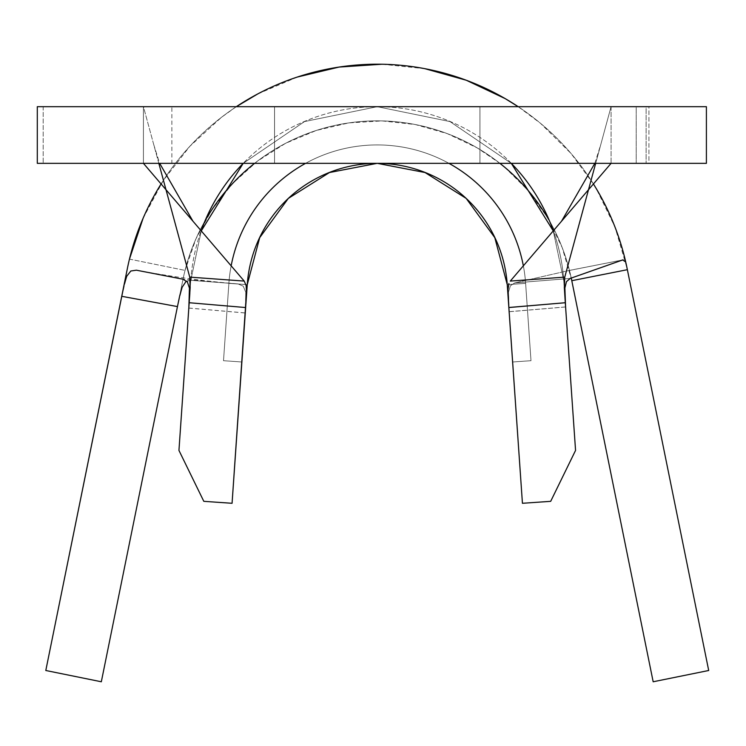 <?xml version="1.0" encoding="UTF-8"?>
<svg xmlns="http://www.w3.org/2000/svg" width="746" height="746" viewBox="0 0 746 746"><rect width="100%" height="100%" fill="white"/><g stroke="black" fill="none" stroke-linecap="round" stroke-linejoin="round"><path stroke-width="0.56" stroke-dasharray="3.73 2.8" d="M158.823 163.346L143.428 106.687L37.3 106.687L43.184 106.687L43.184 163.346L37.3 163.346L143.428 163.346L143.428 106.687L43.184 106.687L43.184 163.346L648.927 163.346L648.927 106.687L611.077 106.687L611.077 163.346L648.927 163.346L172.307 163.346L706.406 163.346L636.217 163.346L636.217 106.687L706.406 106.687L646.129 106.687L646.129 163.346L646.129 106.687L479.939 106.687L636.217 106.687L636.217 163.346L479.939 163.346L479.939 106.687L171.86 106.687L479.939 106.687L479.939 163.346L171.86 163.346L171.86 106.687M189.223 302.354L190.724 280.71L201.261 230.906L190.724 280.71A186.976 186.976 0 0 1 201.159 230.794A186.976 186.976 0 0 0 190.724 280.71L178.947 450.416L203.807 501.331L232.071 503.289L245.275 313.003L188.822 308.079L178.947 450.416L203.807 501.331L232.071 503.289L247.252 284.636A130.317 130.317 0 0 1 377.252 163.346A130.317 130.317 0 0 1 507.252 284.636L522.433 503.289L550.688 501.331L575.558 450.416L563.771 280.71A186.976 186.976 0 0 0 553.336 230.794A186.976 186.976 0 0 1 563.771 280.71L553.243 230.906L563.771 280.71L565.487 305.431M508.837 307.492L508.511 302.848M377.252 163.346A130.317 130.317 0 0 1 507.252 284.636L512.623 361.987L530.993 360.71L525.622 283.359L507.252 284.636L525.622 283.359L530.993 360.71L512.623 361.987L530.993 360.71L512.623 361.987L507.252 284.636A130.317 130.317 0 0 0 377.252 163.346A130.317 130.317 0 0 0 247.252 284.636A130.317 130.317 0 0 1 377.252 163.346A130.317 130.317 0 0 1 507.252 284.636A130.317 130.317 0 0 0 377.252 163.346A130.317 130.317 0 0 0 247.252 284.636A130.317 130.317 0 0 1 377.252 163.346A130.317 130.317 0 0 1 507.252 284.636A130.317 130.317 0 0 0 377.252 163.346A130.317 130.317 0 0 0 247.252 284.636A130.317 130.317 0 0 1 377.252 163.346A130.317 130.317 0 0 1 507.252 284.636A130.317 130.317 0 0 0 377.252 163.346A130.317 130.317 0 0 0 247.252 284.636L241.881 361.987L247.252 284.636A130.317 130.317 0 0 1 377.252 163.346A130.317 130.317 0 0 1 507.252 284.636L525.622 283.359L530.993 360.71L512.623 361.987L507.252 284.636L512.623 361.987L530.993 360.71L525.622 283.359L507.252 284.636L525.622 283.359A148.724 148.724 0 0 0 377.252 144.929A148.724 148.724 0 0 0 228.882 283.359L247.252 284.636L228.882 283.359A148.724 148.724 0 0 1 377.252 144.929A148.724 148.724 0 0 1 525.622 283.359L507.252 284.636A130.317 130.317 0 0 0 377.252 163.346A130.317 130.317 0 0 0 247.252 284.636L241.881 361.987L223.511 360.71L228.882 283.359L247.252 284.636L228.882 283.359L227.316 305.916L223.511 360.71L241.881 361.987L247.252 284.636A130.317 130.317 0 0 1 377.252 163.346A130.317 130.317 0 0 1 507.252 284.636L525.622 283.359L530.993 360.71L512.623 361.987L530.993 360.71L512.623 361.987L507.252 284.636L512.623 361.987L530.993 360.71L525.622 283.359L507.252 284.636L525.622 283.359A148.724 148.724 0 0 0 377.252 144.929A148.724 148.724 0 0 0 228.882 283.359L247.252 284.636L228.882 283.359A148.724 148.724 0 0 1 377.252 144.929A148.724 148.724 0 0 1 525.622 283.359L507.252 284.636A130.317 130.317 0 0 0 377.252 163.346A130.317 130.317 0 0 0 247.252 284.636L241.881 361.987L223.511 360.71L241.881 361.987L223.511 360.71L227.316 305.916L228.882 283.359L247.252 284.636L228.882 283.359L227.316 305.916L223.511 360.71L241.881 361.987L247.252 284.636A130.317 130.317 0 0 1 377.252 163.346A130.317 130.317 0 0 1 507.252 284.636L525.622 283.359L530.993 360.71L512.623 361.987L530.993 360.71L512.623 361.987L507.252 284.636L512.623 361.987L530.993 360.71L525.622 283.359L507.252 284.636L525.622 283.359A148.724 148.724 0 0 0 377.252 144.929A148.724 148.724 0 0 0 228.882 283.359L247.252 284.636L228.882 283.359A148.724 148.724 0 0 1 377.252 144.929A148.724 148.724 0 0 1 525.622 283.359L507.252 284.636A130.317 130.317 0 0 0 377.252 163.346A130.317 130.317 0 0 0 247.252 284.636L241.881 361.987L223.511 360.71L241.881 361.987L223.511 360.71L228.882 283.359L247.252 284.636L228.882 283.359L227.316 305.916L223.511 360.71L241.881 361.987L247.252 284.636L228.882 283.359L247.252 284.636L241.881 361.987L223.511 360.71L241.881 361.987L223.511 360.71L228.882 283.359A148.724 148.724 0 0 1 231.148 265.828A148.724 148.724 0 0 0 228.882 283.359L247.252 284.636L228.882 283.359L227.316 305.916L223.511 360.71L241.881 361.987L247.252 284.636L245.285 312.956L245.779 292.273L243.243 286.184L238.086 283.928L190.864 280.328L185.81 281.774L182.164 287.21L177.464 306.541M588.51 189.698L611.077 106.687L611.077 163.346L143.428 163.346L143.428 106.687L648.927 106.687L274.556 106.687L648.927 106.687L648.927 163.346L274.556 163.346L274.556 106.687L274.556 163.346L171.86 163.346M511.327 163.346A186.976 186.976 0 0 0 243.168 163.346A186.976 186.976 0 0 1 511.327 163.346L449.969 121.57L377.252 106.687L304.527 121.57L243.187 163.346L304.527 121.57L377.252 106.687L449.969 121.57L511.318 163.346M188.915 306.802L189.204 302.671M165.994 189.698L143.428 106.687L611.077 106.687L595.672 163.346M245.658 307.492L245.91 303.958L245.658 307.492M522.433 503.289L550.688 501.331L575.558 450.416L565.599 306.979L509.136 311.744L522.433 503.289M510.292 281.083L564.75 277.12M189.754 277.12L244.212 281.083M525.622 283.359A148.724 148.724 0 0 0 523.347 265.828A148.724 148.724 0 0 1 525.622 283.359L507.252 284.636L525.622 283.359M448.933 163.346A148.724 148.724 0 0 0 305.571 163.346A148.724 148.724 0 0 1 448.933 163.346M509.014 310.103L508.492 292.022L510.432 285.774L514.693 282.93L570.196 278.445L514.693 282.93L569.468 270.397A198.305 198.305 0 0 0 548.804 219.688A198.305 198.305 0 0 1 569.468 270.397L514.693 282.93L510.432 285.774L508.492 292.022L509.126 311.679L507.252 284.636A130.317 130.317 0 0 0 377.252 163.346A130.317 130.317 0 0 0 247.252 284.636M530.993 360.71L512.623 361.987L530.993 360.71M241.881 361.987L223.511 360.71L241.881 361.987M245.397 311.278L245.779 292.273L243.243 286.184L238.086 283.928L182.873 279.19L238.086 283.928L190.864 280.328L186.714 281.167M177.557 306.084L182.91 279.722A198.305 198.305 0 0 1 205.691 219.688A198.305 198.305 0 0 0 182.91 279.722L177.557 306.084M254.582 163.346A198.305 198.305 0 0 1 499.923 163.346A198.305 198.305 0 0 0 254.582 163.346M136.276 270.173L140.789 271.003C174.667 277.074 205.281 281.223 232.603 283.452L238.086 283.928M571.25 278.072L569.468 270.397L622.723 259.934L569.478 270.453L571.595 279.722A198.305 198.305 0 0 0 185.036 270.397L195.918 238.879L211.929 209.645L232.612 183.497L257.379 161.183L285.531 143.335L316.285 130.457L348.755 122.904L382.036 120.908L415.177 124.507L447.246 133.609L477.337 147.96L499.923 163.346M121.738 296.255L126.755 276.197L130.82 271.003M593.424 183.964A254.964 254.964 0 0 0 518.181 106.687A254.964 254.964 0 0 1 593.424 183.964A254.964 254.964 0 0 0 518.181 106.687L540.458 123.276L571.082 153.517L593.424 183.964M143.083 218.298L163.383 180.355L189.773 146.365L221.497 117.29L236.314 106.687A254.964 254.964 0 0 0 161.08 183.964A254.964 254.964 0 0 1 236.314 106.687A254.964 254.964 0 0 0 161.08 183.964M127.379 268.448L45.795 670.495L129.459 259.114L185.036 270.397L129.459 259.114L122.008 294.931M625.959 263.03A254.964 254.964 0 0 0 625.726 262.032M653.17 681.769L571.595 279.722L653.17 681.769M627.116 268.448L708.7 670.495L627.116 268.448L615.03 227.148L596.175 188.468M424.894 68.679L382.027 64.231M297.328 77.043L257.668 93.977M504.604 167.141L528.261 190.622L547.657 217.739L562.242 247.719L571.595 279.722M188.831 308.033L245.285 312.956M509.126 311.679L565.589 306.942M569.478 270.453L623.143 259.813M594.823 163.346L600.791 144.51M153.704 144.51L159.681 163.346"/><path stroke-width="1.12" d="M37.3 163.346L37.3 106.687L37.3 163.346L706.406 163.346L706.406 106.687L37.3 106.687L706.406 106.687L706.406 163.346L37.3 163.346M565.254 302.065L575.558 450.416L550.688 501.331L522.433 503.289L550.688 501.331L575.558 450.416L565.3 302.727L508.837 307.548L522.433 503.289L508.212 298.148L507.97 289.84L508.903 283.536L507.97 289.84L508.837 307.492L507.252 284.636L494.803 237.666L466.175 198.399L425.034 172.531L377.327 163.346L425.034 172.531L466.175 198.399L494.803 237.666L507.252 284.636L508.511 302.848M377.252 163.346A130.317 130.317 0 0 1 507.252 284.636A130.317 130.317 0 0 0 377.252 163.346A130.317 130.317 0 0 0 247.252 284.636A130.317 130.317 0 0 1 377.252 163.346A130.317 130.317 0 0 0 247.252 284.636L245.91 303.958L247.252 284.636L259.701 237.666L288.329 198.399L329.462 172.531L377.178 163.346L329.462 172.531L288.329 198.399L259.701 237.666L247.252 284.636M510.292 281.083L611.077 163.346L510.292 281.083L564.75 277.12L588.51 189.698M553.336 230.794A186.976 186.976 0 0 0 511.327 163.346A186.976 186.976 0 0 1 553.336 230.794M243.168 163.346A186.976 186.976 0 0 0 201.159 230.794A186.976 186.976 0 0 1 243.168 163.346M165.994 189.698L189.754 277.12L244.212 281.083L143.428 163.346L244.212 281.083L246.133 285.578L246.534 292.087L232.071 503.289L203.807 501.331L178.947 450.416L189.838 293.327L190.062 278.696M244.212 281.083L246.133 285.578L246.534 292.087L245.658 307.548L189.195 302.727L178.947 450.416L203.807 501.331L232.071 503.289L245.658 307.548L189.195 302.727L190.165 287.611L189.754 277.12L158.823 163.346M595.672 163.346L564.75 277.12L564.209 282.51L565.048 299.062M553.243 230.906L511.318 163.346L553.243 230.906M243.187 163.346L201.261 230.906L243.187 163.346M564.75 277.12L564.33 287.583L565.3 302.727L508.837 307.492M523.347 265.828A148.724 148.724 0 0 0 448.933 163.346A148.724 148.724 0 0 1 523.347 265.828M305.571 163.346A148.724 148.724 0 0 0 231.148 265.828A148.724 148.724 0 0 1 305.571 163.346M245.313 312.509L245.397 311.278M186.714 281.167L185.763 281.801M179.711 295.761L177.464 306.541M205.691 219.688A198.305 198.305 0 0 1 254.582 163.346A198.305 198.305 0 0 0 205.691 219.688M499.923 163.346A198.305 198.305 0 0 1 548.804 219.688A198.305 198.305 0 0 0 499.923 163.346L504.604 167.141M509.014 310.103L509.108 311.343M188.831 308.033L189.437 288.133L187.367 281.923L182.873 279.19L136.378 270.192L182.873 279.19L187.367 281.923L189.437 288.133L188.915 306.802M623.069 259.832L570.196 278.445L622.723 259.934L625.726 262.032L625.045 259.114A254.964 254.964 0 0 0 593.424 183.964A254.964 254.964 0 0 1 625.045 259.114L625.726 262.032A254.964 254.964 0 0 0 593.424 183.964L596.175 188.468M130.82 271.003L136.378 270.192L130.82 271.003L126.755 276.197L124.041 285.214L45.795 670.495L101.325 681.769L177.455 306.587L121.729 296.302L45.795 670.495L101.325 681.769L177.455 306.587L121.729 296.302L127.379 268.448A254.964 254.964 0 0 1 161.08 183.964A254.964 254.964 0 0 0 127.379 268.448M565.487 305.431L564.881 287.984L566.456 281.662L570.196 278.445L566.456 281.662L564.881 287.984L565.589 306.942M424.838 68.669L466.278 80.242L505.191 98.621L518.19 106.687A254.964 254.964 0 0 0 236.314 106.687A254.964 254.964 0 0 1 518.181 106.687A254.964 254.964 0 0 0 236.314 106.687L257.668 93.977M622.723 259.934L625.726 262.032L627.116 268.448A254.964 254.964 0 0 0 625.959 263.03M161.08 183.964A254.964 254.964 0 0 0 129.459 259.114L143.083 218.298M122.008 294.931L121.738 296.255M571.595 279.722L653.17 681.769L708.7 670.495L627.116 268.448L708.7 670.495L653.17 681.769L571.79 280.701L627.367 269.688L571.79 280.701L571.25 278.072M382.027 64.231L339.094 67.065L297.234 77.071M185.81 281.774L182.164 287.21L179.655 295.994M625.726 262.032L627.116 268.448M561.542 221.208L594.823 163.346M159.681 163.346L192.953 221.208"/></g></svg>
